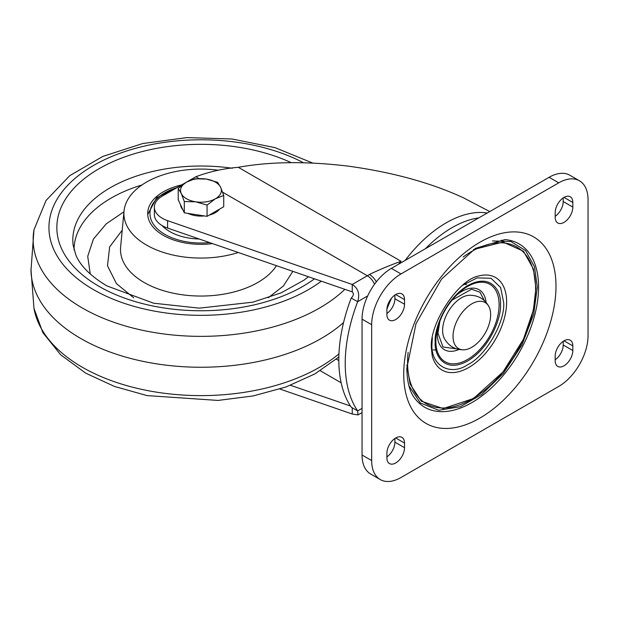 <?xml version="1.0" encoding="UTF-8"?>
<svg xmlns="http://www.w3.org/2000/svg" width="619" height="619" viewBox="0 0 619 619"><rect width="100%" height="100%" fill="white"/><g stroke="black" fill="none" stroke-linecap="round" stroke-linejoin="round"><path stroke-width="0.93" d="M478.835 217.873A106.011 61.204 120 0 0 452.133 227.606A106.011 61.204 120 0 0 425.423 248.706M391.556 298.141A106.011 61.204 120 0 0 386.914 309.136M465.805 349.596A26.594 15.351 -60 0 1 464.111 349.805A26.594 15.351 -60 0 1 454.346 327.683A26.594 15.351 -60 0 1 477.883 301.499A26.594 15.351 -60 0 1 488.987 306.722A26.594 15.351 -60 0 1 485.768 332.101A26.594 15.351 -60 0 1 465.805 349.596M488.987 306.722C484.669 298.938 478.061 295.116 469.156 295.278A26.594 15.351 120 0 0 467.469 295.48A26.594 15.351 120 0 0 447.506 312.974A26.594 15.351 120 0 0 444.287 338.353C448.605 346.145 455.213 349.959 464.111 349.805M555.994 286.218A107.667 62.163 120 0 0 479.857 242.261A107.667 62.163 120 0 0 403.727 374.131A107.667 62.163 120 0 0 479.857 418.088A107.667 62.163 120 0 0 555.994 286.218M408.88 385.707L420.34 402.969L438.709 410.281L460.374 406.698L481.791 394.442L503.471 373.249L521.979 344.86L533.648 314.336L537.315 287.193L534.506 266.835L525.554 250.587L510.822 241.472L492.461 240.938M432.356 337.734L431.985 343.932C430.437 365.396 450.021 376.7 467.832 364.63C485.652 356.126 505.228 322.213 503.688 302.536L500.616 287.541L491.029 278.271L477.11 277.892L462.656 285.258M439.916 321.091L437.943 333.092L442.995 346.973L456.543 348.868M386.898 453.255L386.898 457.882A12.465 7.196 120 0 0 389.475 463.585A12.465 7.196 120 0 0 399.085 460.25A12.465 7.196 120 0 0 404.524 447.699L404.524 443.072A12.465 7.196 120 0 0 401.948 437.362A12.465 7.196 120 0 0 392.338 440.705A12.465 7.196 120 0 0 386.898 453.255M555.189 360.715A12.465 7.196 120 0 0 557.773 366.417A12.465 7.196 120 0 0 567.383 363.082A12.465 7.196 120 0 0 572.823 350.532L572.823 345.905A12.465 7.196 120 0 0 570.238 340.202A12.465 7.196 120 0 0 560.636 343.537A12.465 7.196 120 0 0 555.189 356.087L555.189 360.715M371.671 460.582L371.671 324.696A41.458 23.94 -60 0 1 400.988 273.923L558.733 182.845A41.458 23.94 -60 0 1 579.461 180.787A41.458 23.94 -60 0 1 588.05 199.767L588.05 335.653A41.458 23.94 -60 0 1 558.733 386.434L400.988 477.504A41.458 23.94 -60 0 1 380.252 479.563A41.458 23.94 -60 0 1 371.671 460.582L362.053 455.027L362.053 319.141L371.671 324.696M404.524 299.635A12.465 7.196 120 0 0 401.948 293.932A12.465 7.196 120 0 0 392.338 297.267A12.465 7.196 120 0 0 386.898 309.817L386.898 314.444A12.465 7.196 120 0 0 389.475 320.147A12.465 7.196 120 0 0 399.085 316.812A12.465 7.196 120 0 0 404.524 304.262L404.524 299.635L395.711 294.543M572.823 207.102L572.823 202.475A12.465 7.196 120 0 0 570.238 196.765A12.465 7.196 120 0 0 560.636 200.107A12.465 7.196 120 0 0 555.189 212.65L555.189 217.277A12.465 7.196 120 0 0 557.773 222.987A12.465 7.196 120 0 0 567.383 219.644A12.465 7.196 120 0 0 572.823 207.102L563.205 201.546L563.205 197.887M386.898 456.915A12.465 7.196 120 0 0 394.907 442.144L404.524 447.699M394.907 438.484L394.907 442.144M555.189 359.747A12.465 7.196 120 0 0 563.205 344.984L563.205 341.324M579.461 180.787L569.844 175.239A41.458 23.94 120 0 0 549.115 177.289L391.37 268.367A41.458 23.94 120 0 0 362.053 319.141M362.053 455.027A41.458 23.94 120 0 0 370.642 474.007L380.252 479.563M386.898 313.477A12.465 7.196 120 0 0 394.907 298.714L394.907 295.054M555.189 216.31A12.465 7.196 120 0 0 563.205 201.546M484.391 300.633L479.965 292.191L471.57 289.228L452.017 300.122M489.753 211.566L463.422 197.801C430.917 182.775 392.415 172.198 347.917 166.085C306.351 161.164 269.822 161.574 238.307 167.308L401.058 261.272C389.475 265.45 378.936 269.845 369.45 274.48A12.465 6.809 57.5 0 1 376.329 281.838M398.35 264.336L401.058 261.272A107.667 62.163 120 0 0 399.201 263.841M199.016 178.574L195.859 176.755C209.562 171.618 223.714 168.469 238.307 167.308M279.927 389.034L352.25 414.026L358.006 414.923L362.053 412.587M186.451 182.164L162.34 196.084A27.197 15.707 0 0 0 154.371 207.187A27.197 15.707 0 0 0 167.602 220.666L352.25 284.477C358.262 288.307 360.057 294.048 357.65 301.716A136.002 78.52 120 0 0 357.65 410.915L358.006 414.923M195.859 176.755A27.197 15.707 0 0 0 195.039 177.212L186.636 182.063M501.421 240.133L504.841 243.066M290.535 385.297L350.431 406.002M352.25 407.797L352.25 414.026M367.694 295.913L357.65 301.716L351.236 298.018A136.002 78.52 120 0 0 351.236 407.209L357.65 410.915L362.053 408.37M154.371 207.187L154.371 214.592A27.197 15.707 0 0 0 167.602 228.071L167.602 220.666M369.45 274.48A56.669 32.714 -60 0 1 367.346 275.757L352.25 284.477L352.25 291.874L167.602 228.071M351.236 298.018C353.658 295.665 353.998 293.623 352.25 291.874M344.876 289.328A167.826 96.889 180 0 1 82.296 307.983A167.826 96.889 180 0 1 33.983 229.796L30.981 270.503A170.008 98.15 0 0 0 80.756 338.5A170.008 98.15 0 0 0 343.568 322.538M123.955 211.783L106.228 223.854L93.43 239.058L87.728 256.32L90.242 274M238.307 252.498A77.066 44.498 180 0 1 146.471 245.039A77.066 44.498 180 0 1 124.017 211.149A77.066 44.498 180 0 1 218.515 170.248M212.534 243.6A53.265 30.757 180 0 1 147.701 213.957A53.265 30.757 180 0 1 163.3 191.828A53.265 30.757 180 0 1 181.715 184.903M199.272 239.011A44.088 25.456 180 0 1 169.792 231.576A44.088 25.456 180 0 1 162.031 225.517M219.613 209.106A20.404 11.776 180 0 1 209.253 215.087M204.386 215.93A20.404 11.776 180 0 1 195.689 215.698A20.404 11.776 180 0 1 187.952 213.393M182.899 209.795A20.404 11.776 180 0 1 180.586 204.796M223.722 195.449L223.722 206.731L207.063 216.348L184.307 212.828L178.21 199.689L178.21 188.408L181.259 193.492A20.404 11.776 180 0 1 186.543 182.11A20.404 11.776 180 0 1 206.251 179.061A20.404 11.776 180 0 1 220.674 187.395A20.404 11.776 180 0 1 215.397 198.769L223.722 195.449L220.674 187.395L217.625 182.311L206.251 179.061L194.869 178.79L186.543 182.11L178.21 188.408M195.689 201.817A20.404 11.776 180 0 1 181.259 193.492L184.307 201.546L195.689 201.817A20.404 11.776 0 0 0 215.397 198.769L207.063 205.067L195.689 201.817M184.307 212.828L184.307 201.546M207.063 216.348L207.063 205.067M464.018 284.129L466.478 284.732M504.988 239.599A94.328 54.457 -60 0 1 538.584 287.061A94.328 54.457 -60 0 1 489.01 390.117A94.328 54.457 -60 0 1 413.987 397.228C409.499 391.154 407.101 381.528 406.807 368.359L416.014 323.652L441.517 279.107L475.562 248.304L504.988 239.599M408.138 352.319A90.498 52.251 120 0 0 407.581 362.339A90.498 52.251 120 0 0 478.154 395.092C508.454 374.247 532.325 332.898 535.226 296.238A90.498 52.251 120 0 0 535.567 288.446A90.498 52.251 120 0 0 463.174 256.986M406.869 364.97L410.126 384.12L421.307 401.197L443.204 408.571L473.465 398.535L503.03 371.918L523.488 339.111L533.408 309.941L535.899 288.013L533.408 268.963L523.496 251.252L503.046 242.06L473.496 249.565M478.255 276.097A53.466 30.865 -60 0 1 506.636 301.987A53.466 30.865 -60 0 1 473.581 364.374A53.466 30.865 -60 0 1 432.224 355.824L431.358 347.955C429.307 323.304 458.509 279.726 478.255 276.097M435.869 341.286A44.707 25.812 -60 0 1 437.269 329.734A44.707 25.812 -60 0 1 458.176 293.514A44.707 25.812 -60 0 1 499.1 304.78A44.707 25.812 -60 0 1 467.484 359.538A44.707 25.812 -60 0 1 435.869 341.286M500.454 304.401C501.761 292.632 491.973 272.143 467.832 285.568C443.691 300.022 433.911 331.807 435.219 342.067C433.911 353.836 443.691 374.317 467.832 360.892C491.973 346.447 501.761 314.661 500.454 304.401M437.919 327.165A34.625 19.986 120 0 0 437.293 333.873A34.625 19.986 120 0 0 458.903 349.464M486.093 302.382A34.625 19.986 120 0 0 456.28 295.364M404.524 443.072L395.711 437.981M572.823 350.532L563.205 344.984M564.01 340.821L572.823 345.905M400.988 273.923L391.37 268.367M549.115 177.289L558.733 182.845M404.524 304.262L394.907 298.714M572.823 202.475L564.01 197.384M405.151 260.406A107.667 62.163 -60 0 1 446.206 222.832A107.667 62.163 -60 0 1 487.254 213.006M338.81 360.56L336.372 359.152M374.541 284.214A12.465 7.196 60 0 0 367.346 275.757L222.616 192.2M320.278 370.735L341.154 382.79M321.307 281.188A152.019 87.766 180 0 1 93.477 289.622A152.019 87.766 180 0 1 91.063 166.921A152.019 87.766 180 0 1 303.472 162.743M314.475 278.821A144.126 83.209 180 0 1 99.055 286.38A144.126 83.209 180 0 1 93.67 171.989A144.126 83.209 180 0 1 291.216 162.665M30.95 269.103L33.983 308.401A167.826 96.889 0 0 0 82.296 367.237A167.826 96.889 0 0 0 338.941 353.882M308.471 276.747L303.952 280.19L281.134 292.857L252.807 302.18L199.264 308.154L153.613 303.209L106.886 285.901C90.846 276.26 80.54 266.054 75.975 255.291L73.143 245.294A128.156 73.994 180 0 1 232.295 168.26M141.913 184.988A126.934 73.29 0 0 0 74.032 249.836M133.681 297.77L116.442 283.634L107.497 265.768L109.664 246.873L122.214 230.183M292.857 271.354L283.378 285.993L268.251 297.77M124.017 211.149L120.62 247.066A80.47 46.456 0 0 0 144.065 282.442A80.47 46.456 0 0 0 276.453 265.683M209.632 242.594A50.998 29.449 180 0 1 164.902 234.4A50.998 29.449 180 0 1 177.142 187.542M436.875 349.843L433.192 349.967M437.269 329.734C440.798 315.667 447.761 303.596 458.176 293.514M353.813 408.695L354.788 409.26M33.983 308.401L42.827 332.55L60.639 354.772L85.701 373.149L114.438 386.434L147.059 395.595L218.074 400.431L253.225 395.928L286.001 386.976L314.955 373.884L338.841 357.016M312.665 163.045L275.045 147.647L232.125 138.996L186.946 137.596L142.788 143.523L102.816 156.421L69.785 175.649L46.046 200.463L33.983 229.796M178.883 186.536L156.769 197.623L147.724 214.483"/></g></svg>
